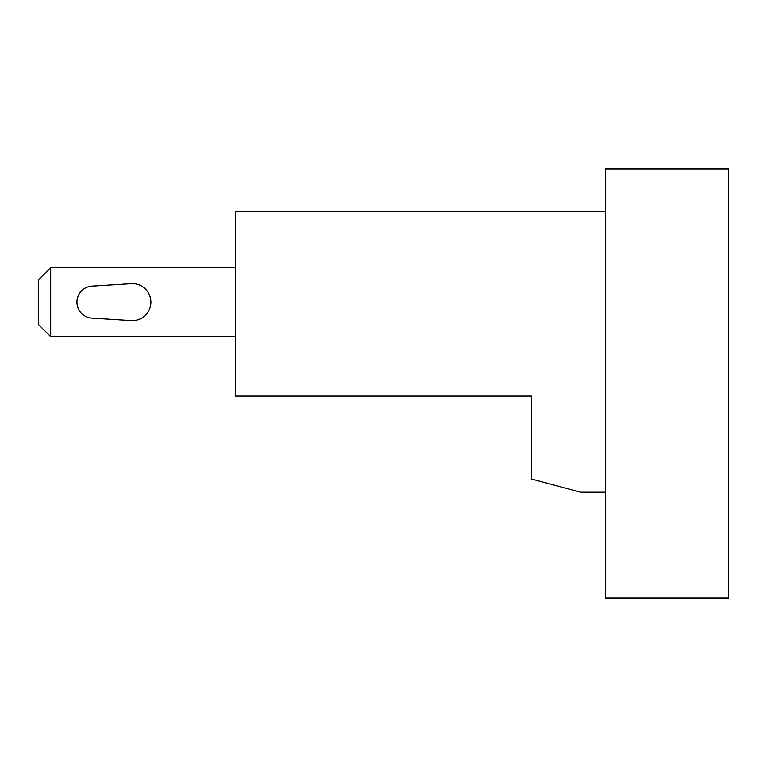 <?xml version="1.0" encoding="UTF-8"?>
<svg xmlns="http://www.w3.org/2000/svg" width="767" height="767" viewBox="0 0 767 767"><rect width="100%" height="100%" fill="white"/><g stroke="black" fill="none" stroke-linecap="round" stroke-linejoin="round"><path stroke-width="1.15" d="M605.384 597.982L728.65 597.982L728.65 169.018L605.384 169.018L605.384 597.982M531.426 457.132L531.426 396.098L531.426 479.001L580.724 492.213L605.384 492.213M605.384 211.596L235.574 211.596L235.574 396.098L531.426 396.098M50.68 267.625L38.35 279.955L38.35 324.336L50.68 336.655L50.68 267.625L235.574 267.625M50.68 336.655L235.574 336.655M131.253 283.685L91.963 286.149A16.021 16.021 0 0 0 76.94 302.14A16.021 16.021 0 0 0 91.963 318.132L131.253 320.596A18.494 18.494 0 0 0 150.898 302.14A18.494 18.494 0 0 0 131.253 283.685"/></g></svg>
